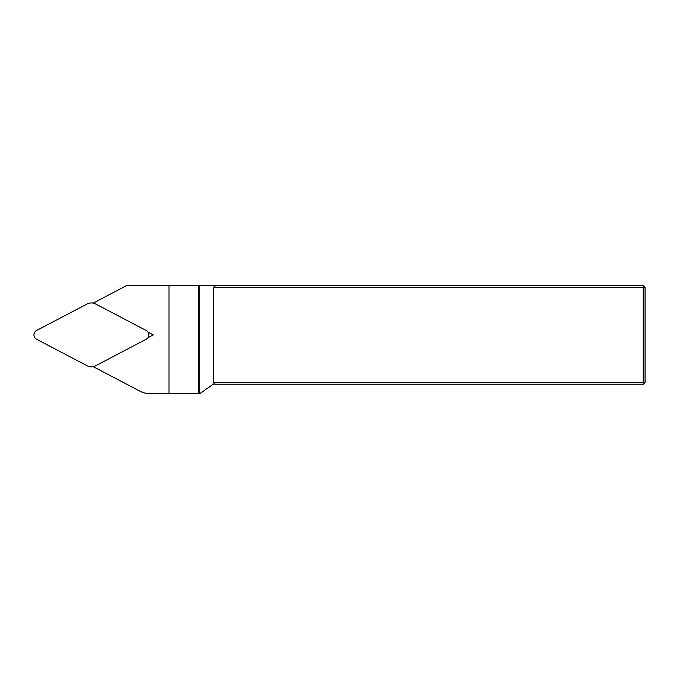 <?xml version="1.0" encoding="UTF-8"?>
<svg xmlns="http://www.w3.org/2000/svg" width="679" height="679" viewBox="0 0 679 679"><rect width="100%" height="100%" fill="white"/><g stroke="black" fill="none" stroke-linecap="round" stroke-linejoin="round"><path stroke-width="1.02" d="M147.971 332.099L153.259 334.874L147.971 337.65M93.167 366.635L140.349 391.384A18.503 18.367 -90 0 0 148.828 393.472L169.012 393.472L169.012 285.528L126.693 285.528L93.167 303.114M169.012 393.472L198.226 393.472L198.226 285.528L169.012 285.528M198.226 393.472L199.21 393.472L199.21 285.528L198.226 285.528M199.21 285.528L643.2 285.528L643.2 287.378L213.282 287.378L213.282 382.37L643.2 382.37L643.2 287.378L645.05 287.378L645.05 382.37L643.2 382.37L643.2 384.221L213.282 384.221M199.21 393.472L200.067 393.472L214.606 383.296L213.282 382.37M213.282 287.378L215.93 285.528M643.2 285.528L645.05 287.378M645.05 382.37L643.2 384.221M152.215 335.426A4.931 4.897 -90 0 0 152.215 334.323M146.18 339.254A4.931 4.897 -90 0 0 146.18 330.495L95.629 303.98A9.251 9.183 -90 0 0 87.141 303.98L36.59 330.495A4.931 4.897 -90 0 0 36.59 339.254L87.141 365.769A9.251 9.183 -90 0 0 95.629 365.769L146.18 339.254M93.507 366.813L91.385 366.813M93.507 302.936L91.385 302.936"/></g></svg>
